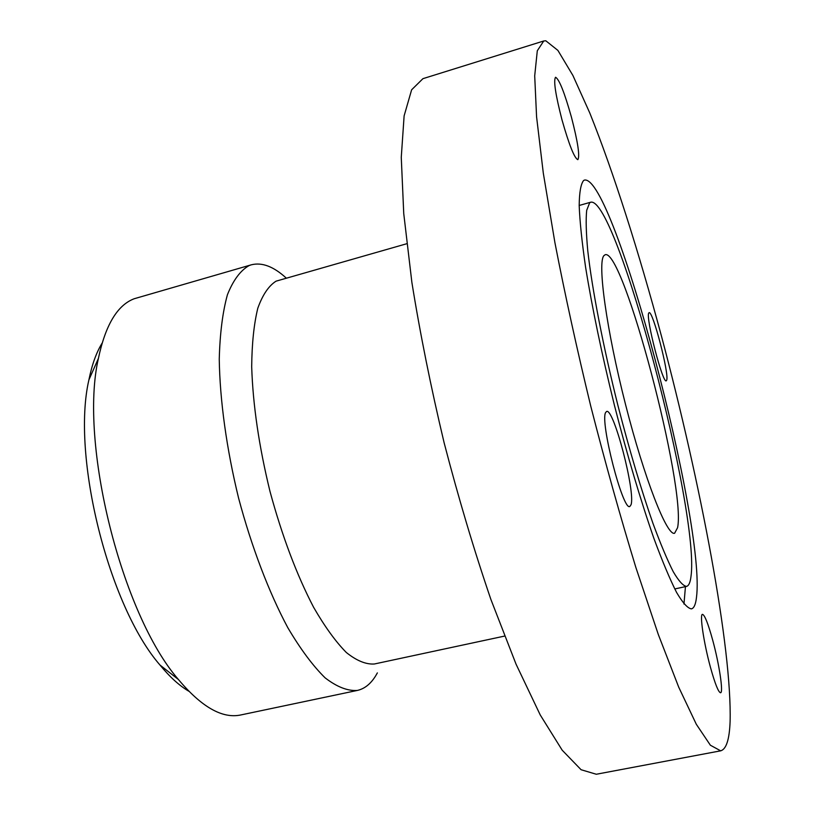 <?xml version="1.0" encoding="UTF-8"?>
<svg xmlns="http://www.w3.org/2000/svg" width="815" height="815" viewBox="0 0 815 815"><rect width="100%" height="100%" fill="white"/><g stroke="black" fill="none" stroke-linecap="round" stroke-linejoin="round"><path stroke-width="1.22" d="M377.365 672.895L375.634 675.9C370.642 683.968 364.549 688.807 357.337 690.437L240.741 714.969C222.352 718.891 201.59 707.084 178.454 679.547C121.588 614.245 78.841 442.749 98.411 358.396C105.471 324.991 117.401 305.105 134.21 298.738L251.264 264.824C261.972 262.094 273.616 266.505 286.208 278.047M357.337 690.437C347.659 691.13 336.931 686.943 325.134 677.866C312.929 665.875 300.47 649.137 287.787 627.642C268.94 592.373 251.662 547.15 238.601 498.159C226.55 448.841 219.867 400.236 219.255 359.201C219.918 333.498 222.648 312.002 227.426 294.724C233.233 280.187 240.456 270.468 249.105 265.568L251.264 264.824M504.556 636.087L374.37 663.991C365.966 664.561 356.624 660.741 346.334 652.509C335.658 641.68 324.757 626.613 313.622 607.318C296.68 574.799 282.143 536.189 270.01 491.486C258.997 446.386 252.895 404.821 251.692 366.801C251.906 343.573 253.934 324.054 257.795 308.253C262.573 294.898 268.655 285.871 276.051 281.165L406.767 243.726M545.795 40.77L557.908 50.418L572.904 75.469L589.775 112.959C613.4 171.731 638.695 251.55 661.474 336.167C700.717 483.57 732.084 647.894 730.097 721.744C729.405 739.572 726.257 749.27 720.654 750.829L710.374 745.216L696.316 724.28L678.742 687.228L658.265 634.386L635.883 567.505C620.388 516.904 605.351 463.144 590.773 406.227C576.939 349.136 564.978 294.602 554.913 242.646L543.299 173.086L536.576 116.81L534.701 75.846L537.299 50.764L543.737 40.984L545.795 40.77M677.581 527.702L674.606 533.255C667.027 536.28 644.563 479.281 625.523 404.454C606.411 329.678 597.242 262.41 603.946 255.615L605.188 254.728C623.363 248.239 686.25 487.339 677.581 527.702M589.653 202.803L586.688 210.362C585.761 219.49 586.117 232.886 587.747 250.551C592.087 289.091 603.151 346.457 617.933 405.503C629.537 450.481 641.242 489.856 653.049 523.627C660.507 543.799 667.23 559.823 673.241 571.702C678.701 581.003 683.133 585.904 686.515 586.403C688.706 585.853 690.183 582.715 690.916 576.989C700.574 514.591 616.609 196.272 590.753 202.202L589.653 202.803M583.611 180.492L584.538 180.054C613.787 174.879 706.187 524.85 696.468 597.487C695.674 604.435 693.993 608.224 691.415 608.876C687.646 608.316 682.705 602.845 676.593 592.454C669.859 579.159 662.31 561.168 653.936 538.491C640.651 500.451 627.479 456.084 614.439 405.381C601.867 354.423 592.25 308.345 585.577 267.126C581.971 242.187 579.832 221.66 579.18 205.563C579.353 192.299 580.83 183.946 583.611 180.492M685.446 586.637L683.968 604.037M562.055 120.08C555.524 94.785 553.354 80.512 555.555 77.272C559.172 79.137 564.469 92.441 571.447 117.217C577.866 142.054 580.005 156.205 577.845 159.669C574.422 158.232 569.155 145.039 562.055 120.08M648.74 313.062L649.097 312.685C652.723 310.22 669.329 373.993 666.701 380.197L666.263 380.819C662.758 383.926 645.521 317.33 648.74 313.062M712.646 639.969C719.146 663.634 723.618 692.882 720.562 692.77C718.423 692.292 715.061 683.846 710.486 667.444C703.763 643.035 699.464 613.919 702.489 614.347C704.72 614.999 708.103 623.536 712.646 639.969M631.024 504.791L629.812 506.482C622.935 511.321 599.769 421.375 605.647 412.502L606.615 411.463C613.644 407.745 635.71 492.311 631.024 504.791M720.654 750.829L596.295 774.25L581.085 769.727L562.207 750.218L540.223 714.928L516.038 664.144L490.925 599.534C474.157 550.512 458.56 498.26 444.124 442.779C430.84 387.013 420.092 333.549 411.881 282.397L403.741 213.561L401.265 157.366L404.118 115.883L411.626 89.803L422.934 78.668L543.737 40.984M188.805 691.222C179.382 685.7 169.775 676.97 159.984 665.04C108.701 606.248 71.211 455.85 88.906 379.861C91.952 364.743 96.343 352.528 102.069 343.217M686.515 586.403L674.749 588.95M590.753 202.202L579.18 205.472M159.984 665.04L178.454 679.547M88.906 379.861L98.411 358.396"/></g></svg>
